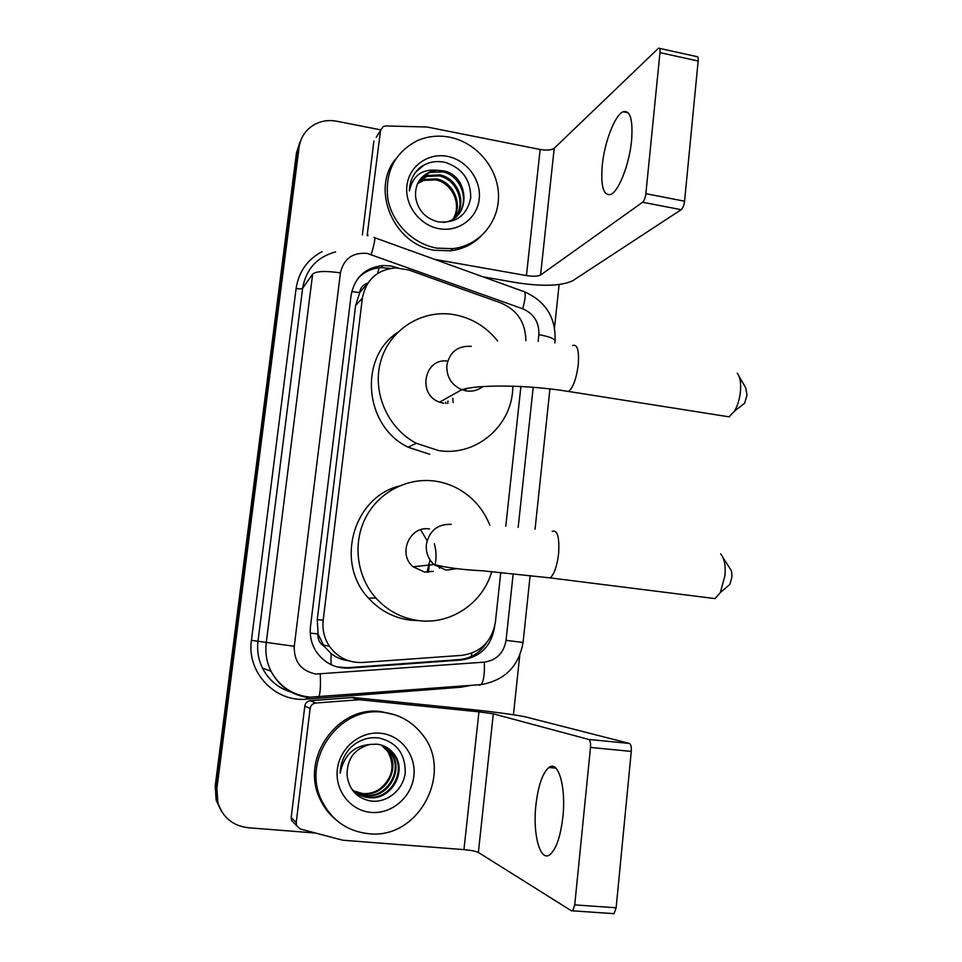 <?xml version="1.0" encoding="UTF-8"?>
<svg xmlns="http://www.w3.org/2000/svg" width="962" height="962" viewBox="0 0 962 962"><rect width="100%" height="100%" fill="white"/><g stroke="black" fill="none" stroke-linecap="round" stroke-linejoin="round"><path stroke-width="1.44" d="M525.829 340.692C525.673 322.691 517.364 310.113 500.913 302.97L408.922 270.033L395.887 267.869C377.212 269.552 366.029 279.677 362.349 298.244L323.196 620.117C322.162 629.593 324.218 638.275 329.377 646.175C337.602 657.563 348.653 662.998 362.53 662.469L461.928 655.35C480.796 652.513 491.943 641.426 495.394 622.101L500.769 572.51M324.062 646.236L317.989 633.982C317.592 639.333 319.612 643.422 324.062 646.236L331.06 653.535C336.255 657.611 342.111 660.016 348.629 660.774M367.905 283.081C363.203 284.536 360.437 287.71 359.608 292.616L367.737 283.345M359.535 293.242L355.603 305.543L317.244 619.696L318.073 633.333M505.772 526.31L520.911 386.508M222.126 812.265L217.003 801.454L216.029 787.289L297.763 150.156L301.19 139.418L297.763 150.156L216.029 787.289L217.003 801.454L222.126 812.265M428.475 572.21L429.292 565.019M447.703 403.499L447.979 401.01M221.236 810.954L216.161 800.216L215.187 786.146L296.476 152.838L299.879 142.172M397.871 267.893L390.945 265.981L383.129 265.476C365.247 267.544 354.569 277.477 351.094 295.286L310.498 626.478C309.499 635.461 311.363 643.758 316.077 651.346C324.146 663.046 335.209 668.626 349.254 668.109L461.712 659.968C480.23 657.166 491.173 646.272 494.564 627.296L494.648 626.575M358.117 278.258C364.37 271.729 372.078 268.182 381.217 267.616L390.452 268.398M315.38 833.032L248.136 827.741C232.816 825.793 222.727 817.447 217.869 802.705L216.883 788.455L299.062 147.439C300.288 138.889 304.257 132.022 310.954 126.828C318.542 121.368 327.14 119.492 336.76 121.224L380.663 129.858M559.114 284.56L554.533 327.657M519.745 655.423L513.443 714.778M486.772 642.496C480.242 652.717 471.079 658.417 459.283 659.607L347.51 667.688L337.085 666.919M436.808 248.136C412.926 243.927 392.195 223.196 387.854 198.906C384.788 172.078 394.6 152.669 417.28 140.68C427.549 136.207 438.347 135.053 449.687 137.217C476.322 142.4 497.787 167.845 498.496 194.793C499.446 221.741 479.389 245.695 452.801 248.653L436.808 248.136M480.531 236.652C472.258 244.625 462.265 249.326 450.565 250.793L434.656 250.276C393.831 244.709 370.25 189.622 395.683 158.983M447.462 156.373C466.738 159.993 481.505 179.99 479.196 199.182C477.164 218.434 458.465 232.347 439.057 228.691C419.624 225.324 404.449 205.038 406.926 185.582C409.115 166.089 428.234 152.465 447.462 156.373M430.856 171.537C419.961 176.13 414.875 184.572 415.596 196.861C417.568 209.86 425.012 218.182 437.89 221.825C455.916 223.545 466.859 215.608 470.707 198.028C470.863 180.207 462.542 168.362 445.743 162.518C435.846 160.245 427.068 162.097 419.408 168.049C412.975 174.086 409.644 181.686 409.415 190.837C412.698 175.745 421.909 168.891 437.049 170.274L430.856 171.537L420.358 179.052M457.058 215.789C470.586 202.393 461.351 175.192 442.448 171.861L430.158 172.39M443.362 222.475L445.25 222.138C471.813 217.58 469.119 175.276 443.314 170.839L437.049 170.274M455.146 217.472C466.45 203.379 456.637 179.124 439.057 175.914L426.875 176.443L418.867 181.217M455.639 217.063C467.496 203.138 457.804 178.138 439.899 174.904L427.693 175.433L419.216 180.664M453.078 218.927C462.217 204.461 452.056 182.996 435.726 179.882L423.641 180.423L417.628 183.538M453.607 218.59C463.287 204.172 453.186 182.034 436.556 178.896L424.446 179.437L417.917 182.936M424.23 164.863L415.704 172.078M631.565 140.705C633.092 119.649 630.278 110.005 623.135 111.76C614.874 114.995 604.449 142.256 602.272 165.296C600.601 186.424 603.451 196.128 610.822 194.42C618.734 191.33 629.364 164.298 631.565 140.705M367.135 235.558L380.543 130.483L376.226 137.289M362.397 234.993L373.893 140.969M482.888 276.791L516.702 282.72C542.784 286.652 561.459 285.991 572.739 280.736L681.18 209.692L642.616 202.248L540.572 275.036C537.842 276.407 533.128 276.575 526.43 275.577L434.608 259.355M659.451 48.365L696.596 56.554C697.847 56.289 698.376 57.78 698.147 61.015L659.968 52.621C660.209 49.363 659.74 47.884 658.561 48.172L554.22 148.244C551.466 150.144 546.777 150.553 540.151 149.471L426.996 126.996L385.834 125.95L383.141 126.599L380.543 130.483M642.616 202.248C644.215 200.733 645.298 197.871 645.863 193.675L684.571 201.214L698.147 61.015M684.571 201.214C684.006 205.375 682.876 208.213 681.18 209.692M645.863 193.675L659.968 52.621M367.857 234.644L367.833 235.786M368.759 833.717C347.583 831.36 331.998 820.538 322.029 801.25C300.673 760.533 338.937 705.795 382.864 712.265C398.845 714.141 411.844 721.368 421.897 733.958C454.22 771.813 418.903 839.778 368.759 833.717M335.978 819.828C329.401 814.417 324.242 807.803 320.49 799.987C299.266 759.535 337.301 705.158 380.976 711.591L395.166 714.898M380.435 733.236C400.817 735.064 416.366 755.086 413.84 776.106C411.616 797.149 391.762 814.249 371.224 812.421C350.661 810.906 334.656 790.596 337.361 769.263C339.766 747.919 360.077 731.096 380.435 733.236M370.502 800.973C387.169 803.45 403.475 789.586 405.218 772.702C405.423 753.739 396.621 742.147 378.824 737.95C368.338 736.76 359.006 739.898 350.841 747.366C344.011 754.605 340.452 763.179 340.163 773.111C343.831 755.41 353.751 745.863 369.913 744.468C354.389 748.713 346.789 759.066 347.09 775.54C349.098 789.67 356.902 798.159 370.502 800.973M356.132 792.892L368.085 797.137C390.079 800.252 406.601 771.464 393.903 754.533L384.427 746.199M351.214 788.335C356.06 793.83 361.916 796.921 368.795 797.618C390.837 800.745 407.407 771.873 394.685 754.905C390.127 748.508 384.091 744.925 376.575 744.155L369.913 744.468M354.822 791.894L365.271 795.225C387.049 798.328 403.415 769.816 390.849 753.054L382.9 745.574M355.134 792.147L365.969 795.706C387.794 798.809 404.208 770.225 391.606 753.426L383.285 745.718M353.884 791.101L363.191 793.83C384.812 796.897 401.07 768.602 388.588 751.959L387.842 751.599C395.238 765.656 392.628 778.042 380.014 788.78C374.759 792.423 369.035 794.023 362.806 793.566L353.788 791.004M387.842 751.599L381.349 745.057M388.588 751.959L381.734 745.177M739.117 376.407L745.682 387.746L747.029 395.154L744.612 403.246L741.329 405.808M724.374 416.089L729.064 416.835L734.583 411.075C737.698 405.603 739.658 398.989 740.463 391.221C741.101 382.623 740.031 376.599 737.241 373.172M447.703 361.123C424.374 357.359 416.871 394.66 439.586 402.14L443.879 403.27M445.719 402.26L445.875 403.475M512.806 386.147C513.131 424.747 476.779 456.95 438.48 450.553L416.293 443.29C387.59 428.282 371.897 392.171 380.712 361.291C389.309 330.327 420.562 310.017 451.695 314.285L454.004 314.634C471.681 317.893 486.219 326.683 497.643 340.993M429.749 454.28L408.068 447.198C364.442 426.274 358.321 358.357 397.366 332.599M465.548 390.812L466.221 388.804M452.765 398.388L453.162 402.537M723.183 557.924L730.002 568.506C731.505 570.141 732.118 573.087 731.829 577.332L729.917 584.331L726.755 587.048M709.98 597.955L715.079 598.604L720.334 592.592L724.987 575.432C725.709 565.007 724.242 557.84 720.622 553.944M429.521 528.968C409.86 525.336 397.33 553.859 413.071 566.786L424.591 572.101L433.273 571.32M491.738 571.632C483.032 602.837 451.07 624.795 419.047 620.646C402.08 618.47 387.686 610.942 375.877 598.039C356.698 576.551 352.489 543.193 365.644 517.664C378.751 492.099 407.467 477.224 434.992 481.096C443.903 482.371 452.26 485.293 460.052 489.874C473.881 498.256 483.814 510.052 489.85 525.276M418.903 620.634L410.69 620.213C394.119 618.097 380.062 610.738 368.542 598.16C334.872 563.047 353.102 497.655 398.833 486.159M439.406 568.193L441.233 566.678M434.367 543.758C436.351 550.925 436.556 558.152 434.98 565.415M420.622 529.749L427.104 540.668M429.99 559.884L427.008 572.258M562.878 816.918C566.233 786.615 558.152 759.848 548.929 767.484C542.568 772.991 538.227 785.485 535.918 804.966C532.551 834.042 540.103 862.589 549.999 854.581C556.252 849.097 560.545 836.543 562.878 816.918M294.504 823.496L291.57 820.466L291.185 817.472L296.224 822.606L310.125 708.501L304.81 706.048C305.411 702.969 307.239 701.19 310.305 700.721L352.934 697.498L469.961 709.391C493.181 711.724 519.877 715.379 526.851 717.219L629.376 743.446C630.916 744.287 631.553 746.945 631.276 751.406L590.488 747.438C590.776 742.953 590.211 740.283 588.78 739.453L493.302 713.828L478.944 711.844L359.343 699.723L315.752 703.03C312.626 703.511 310.75 705.338 310.125 708.501M291.185 817.472L304.81 706.048M296.224 822.606L296.621 825.673L300.445 829.064L342.749 840.211L463.949 849.638C470.995 850.288 475.805 851.226 478.367 852.452L571.608 910.918L572.703 910.834L574.735 904.893L616.137 907.779L631.276 751.406M616.137 907.779L614.021 913.672L612.854 913.756M574.735 904.893L590.488 747.438M331.036 664.658L331.06 653.535M359.608 292.616L351.767 291.498M377.705 273.388L379.04 267.785M471.488 656.385L471.741 653.21M317.989 633.982L310.269 633.116M355.603 305.543L362.349 298.244M317.244 619.696L323.196 620.117M215.187 786.146L216.883 788.455M296.476 152.838L299.062 147.439M538.143 341.39L538.864 334.656C539.297 322.366 533.922 313.756 522.739 308.802L367.147 253.403C352.573 252.284 343.674 258.778 340.428 272.883L294.264 646.284C293.891 661.7 301.13 670.959 315.945 674.049L484.283 662.145C496.536 660.281 503.787 653.03 506.048 640.367L513.191 573.761M309.115 697.666C291.943 695.418 279.233 686.591 270.983 671.187C266.642 662.277 265.067 652.849 266.233 642.893L312.65 274.062C316.342 271.116 325.601 270.719 340.428 272.883M317.652 697.775L318.735 697.113C320.262 693.662 320.767 686.002 320.286 674.121M471.019 685.377L461.087 687.205L306.601 699.146C275.156 702.513 246.488 672.21 251.431 640.343L296.104 288.516C299.603 289.021 301.767 288.949 302.621 288.275L257.996 641.125C256.866 650.625 258.369 659.643 262.518 668.157C268.638 679.954 277.97 687.83 290.536 691.81M296.104 288.516C298.713 271.789 307.359 259.5 322.042 251.659M335.618 251.864C317.039 256.986 306.036 269.12 302.621 288.275L312.65 274.062M294.264 646.284L251.431 640.343M518.169 527.38L533.201 387.325M461.087 687.205L461.051 686.146M306.601 699.146L306.565 696.753M479.329 685.293L481.132 684.607C483.718 681.156 484.776 673.677 484.283 662.145M506.048 640.367L523.063 642.448L530.146 575.589M538.864 334.656C548.809 336.447 554.208 338.516 555.038 340.849L554.978 341.342M522.739 308.802C525.961 296.753 526.022 290.897 522.943 291.258L374.819 237.758M371.212 254.485C374.831 242.268 375.733 236.58 373.905 237.434M459.283 659.607L461.712 659.968M347.51 667.688L349.254 668.109M540.572 275.036L554.22 148.244M526.43 275.577L540.151 149.471M471.32 346.38C457.924 345.562 449.771 351.803 446.873 365.127C446.356 376.671 451.31 384.872 461.76 389.718L466.293 390.933C472.474 391.787 477.97 390.319 482.78 386.568M572.679 345.49C577.38 344.011 579.232 350.445 578.246 364.802C576.418 378.571 573.196 387.47 568.59 391.474L565.067 390.945M451.274 524.338C437.65 523.929 429.353 530.591 426.382 544.336C425.697 552.308 428.21 559.03 433.91 564.514L446.127 570.153L457.323 568.59M552.176 531.337C557.467 529.701 559.607 537.193 558.597 553.823C557.022 566.233 554.22 574.266 550.18 577.897L546.344 577.44M478.367 852.452L493.302 713.828M463.949 849.638L478.944 711.844M352.934 697.498L359.343 699.723M588.78 739.453L629.376 743.446M358.321 699.711L351.936 697.486M310.305 700.721L315.752 703.03M323.28 645.117L329.377 646.175M216.161 800.216L217.869 802.705M381.217 267.616L383.129 265.476M291.029 692.087C278.198 688.143 268.687 680.17 262.518 668.157L270.983 671.187C279.569 686.591 292.64 695.261 310.221 697.173L481.132 684.607C504.87 680.314 518.843 666.257 523.063 642.424M535.064 529.172L549.927 388.961M554.809 342.977L555.038 340.849C556 317.809 545.875 301.479 524.663 291.871M427.693 175.433L426.875 176.443M424.446 179.437L423.641 180.423M452.801 248.653L450.565 250.793M628.258 112.819L623.135 111.76M322.029 801.25L320.49 799.987M394.685 754.905L393.903 754.533M391.606 753.426L390.849 753.054M744.612 403.246L734.583 411.075M439.586 402.14L461.76 389.718C475.613 384.944 524.23 384.187 568.59 391.474L729.064 416.835M416.293 443.29L408.068 447.198M729.917 584.331L720.334 592.592M413.071 566.786L433.91 564.514C446.885 567.772 463.179 569.877 482.768 570.803L550.18 577.897L715.079 598.604M375.877 598.039L368.542 598.16M555.856 768.133L548.929 767.484M572.703 910.834L614.021 913.672M296.621 825.673L291.57 820.466"/></g></svg>
